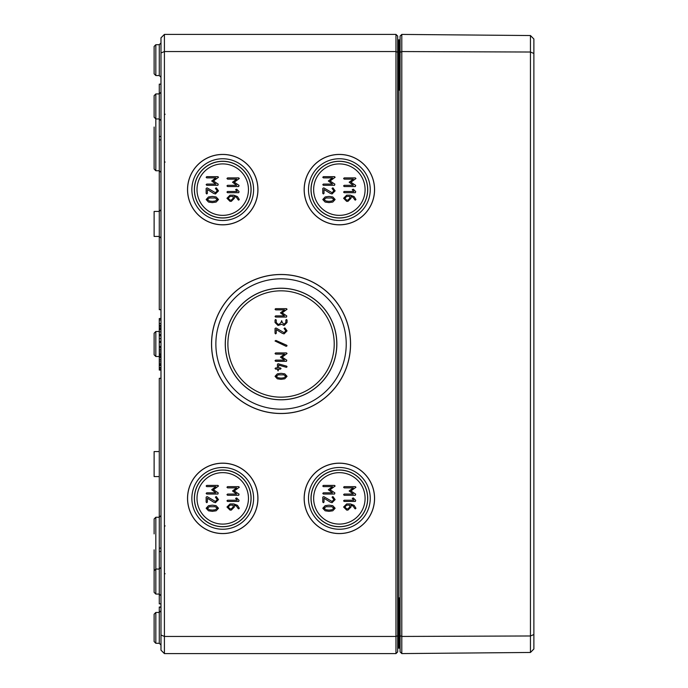 <?xml version="1.0" encoding="UTF-8"?>
<svg xmlns="http://www.w3.org/2000/svg" width="688" height="688" viewBox="0 0 688 688"><rect width="100%" height="100%" fill="white"/><g stroke="black" fill="none" stroke-linecap="round" stroke-linejoin="round"><path stroke-width="1.03" d="M160.983 635.024L160.983 650.169L164.415 653.6L164.415 34.4L160.983 37.831L160.983 635.024L164.415 636.452L395.97 636.452L395.97 653.6L164.415 653.6M154.121 129.103L154.121 154.103M160.983 209.702L159.272 211.422L154.121 211.44L154.121 236.431L159.272 236.448L160.983 238.16M159.272 451.552L154.121 451.569L154.121 476.56L159.272 476.578M212.334 201.369L209.427 201.034L207.38 199.52L209.427 197.981L215.206 197.998L217.27 199.52L215.224 201.034L212.334 201.369M206.151 199.52L208.507 202.057L212.334 202.599L216.144 202.057L218.5 199.52L216.152 196.966L212.334 196.424L208.498 196.966L206.151 199.52M206.77 185.304L217.881 185.304L218.234 184.16L213.452 180.987L218.5 177.272L217.881 176.661L206.77 176.661L206.151 177.272L206.77 177.891L215.86 177.891L211.706 180.987L215.86 184.074L206.77 184.074L206.151 184.685L206.77 185.304M233.146 196.415L233.146 198.273L231.297 200.131L230.05 200.131L228.201 198.273L230.05 196.415L233.146 196.415M238.16 199.821L238.702 200.131L239.312 199.511L237.437 196.579L233.765 195.186L230.033 195.186L226.963 198.273L230.05 201.36L231.297 201.36L234.376 198.273L234.376 196.467L236.517 197.413L238.16 199.821M227.582 186.543L238.702 186.543L239.046 185.399L234.264 182.225L239.312 178.51L238.702 177.9L227.582 177.9L226.963 178.51L227.582 179.129L236.672 179.129L232.518 182.225L236.672 185.313L227.582 185.313L226.963 185.923L227.582 186.543M212.334 510.109L209.427 509.782L207.38 508.26L209.427 506.729L215.206 506.738L217.27 508.26L215.224 509.782L212.334 510.109M206.151 508.26L208.507 510.797L212.334 511.339L216.144 510.797L218.5 508.26L216.152 505.706L212.334 505.164L208.498 505.706L206.151 508.26M206.77 494.044L217.881 494.044L218.234 492.909L213.452 489.727L218.5 486.02L217.881 485.401L206.77 485.401L206.151 486.02L206.77 486.631L215.86 486.631L211.706 489.727L215.86 492.814L206.77 492.814L206.151 493.434L206.77 494.044M233.146 505.155L233.146 507.022L231.297 508.871L230.05 508.871L228.201 507.022L230.05 505.155L233.146 505.155M238.16 508.561L238.702 508.871L239.312 508.251L237.437 505.319L233.765 503.926L230.033 503.926L226.963 507.022L230.05 510.1L231.297 510.1L234.376 507.022L234.376 505.207L236.517 506.153L238.16 508.561M227.582 495.283L238.702 495.283L239.046 494.147L234.264 490.965L239.312 487.259L238.702 486.64L227.582 486.64L226.963 487.259L227.582 487.869L236.672 487.869L232.518 490.965L236.672 494.053L227.582 494.053L226.963 494.672L227.582 495.283M328.967 510.109L326.069 509.782L324.022 508.26L326.069 506.729L331.848 506.738L333.904 508.26L331.857 509.782L328.967 510.109M322.784 508.26L325.14 510.797L328.967 511.339L332.786 510.797L335.133 508.26L332.794 505.706L328.967 505.164L325.132 505.706L322.784 508.26M323.403 494.044L334.523 494.044L334.867 492.909L330.085 489.727L335.133 486.02L334.523 485.401L323.403 485.401L322.784 486.02L323.403 486.631L332.493 486.631L328.339 489.727L332.493 492.814L323.403 492.814L322.784 493.434L323.403 494.044M349.779 505.155L349.779 507.022L347.93 508.871L346.683 508.871L344.834 507.022L346.683 505.155L349.779 505.155M354.802 508.561L355.335 508.871L355.954 508.251L354.071 505.319L350.398 503.926L346.666 503.926L343.604 507.022L346.683 510.1L347.93 510.1L351.018 507.022L351.018 505.207L353.15 506.153L354.802 508.561M344.215 495.283L355.335 495.283L355.687 494.147L350.906 490.965L355.954 487.259L355.335 486.64L344.215 486.64L343.604 487.259L344.215 487.869L353.305 487.869L349.151 490.965L353.305 494.053L344.215 494.053L343.604 494.672L344.215 495.283M281.057 378.133L278.236 377.815L276.249 376.336L278.236 374.848L283.852 374.857L285.855 376.336L283.869 377.815L281.057 378.133M275.045 376.336L277.333 378.804L281.057 379.337L284.763 378.804L287.051 376.336L284.772 373.859L281.057 373.326L277.324 373.859L275.045 376.336M275.647 361.32L286.457 361.32L286.793 360.211L282.149 357.124L287.051 353.512L286.457 352.91L275.647 352.91L275.045 353.512L275.647 354.114L284.488 354.114L280.446 357.124L284.488 360.116L275.647 360.116L275.045 360.718L275.647 361.32M282.329 333.336L284.058 333.886L287.051 330.876L284.892 327.935L284.058 328.477L285.855 330.876L284.058 332.691L276 327.978L275.045 328.477L275.045 333.284L275.647 333.886L276.249 333.284L276.249 329.561L282.329 333.336M275.647 317.073L286.457 317.073L286.793 315.964L282.149 312.877L287.051 309.265L286.457 308.663L275.647 308.663L275.045 309.265L275.647 309.867L284.488 309.867L280.446 312.877L284.488 315.869L275.647 315.869L275.045 316.471L275.647 317.073M328.967 201.369L326.069 201.034L324.022 199.52L326.069 197.981L331.848 197.998L333.904 199.52L331.857 201.034L328.967 201.369M322.784 199.52L325.14 202.057L328.967 202.599L332.786 202.057L335.133 199.52L332.794 196.966L328.967 196.424L325.132 196.966L322.784 199.52M323.403 185.304L334.523 185.304L334.867 184.16L330.085 180.987L335.133 177.272L334.523 176.661L323.403 176.661L322.784 177.272L323.403 177.891L332.493 177.891L328.339 180.987L332.493 184.074L323.403 184.074L322.784 184.685L323.403 185.304M349.779 196.415L349.779 198.273L347.93 200.131L346.683 200.131L344.834 198.273L346.683 196.415L349.779 196.415M354.802 199.821L355.335 200.131L355.954 199.511L354.071 196.579L350.398 195.186L346.666 195.186L343.604 198.273L346.683 201.36L347.93 201.36L351.018 198.273L351.018 196.467L353.15 197.413L354.802 199.821M344.215 186.543L355.335 186.543L355.687 185.399L350.906 182.225L355.954 178.51L355.335 177.9L344.215 177.9L343.604 178.51L344.215 179.129L353.305 179.129L349.151 182.225L353.305 185.313L344.215 185.313L343.604 185.923L344.215 186.543M352.247 189.63L353.847 191.479L344.215 191.479L343.604 192.098L344.215 192.717L355.335 192.717L355.705 191.599L353.297 189.183L352.247 189.63M330.274 193.388L332.055 193.956L335.133 190.86L332.915 187.833L332.055 188.392L333.904 190.86L332.055 192.717L323.764 187.876L322.784 188.392L322.784 193.337L323.403 193.956L324.022 193.337L324.022 189.501L330.274 193.388M281.659 320.685L281.057 322.483L279.259 324.28L278.047 324.28L276.249 322.483L276.249 320.083L275.647 319.481L275.045 320.083L275.045 322.483L278.047 325.484L281.659 324.28L284.058 325.484L287.051 322.483L287.051 320.083L286.457 319.481L285.855 320.083L285.855 322.483L284.058 324.28L282.252 322.483L281.659 320.685M286.707 345.256L275.897 340.457L275.045 341.007L286.208 346.348L287.051 345.797L286.707 345.256M286.612 366.145L278.047 363.728L277.445 364.33L277.445 367.925L275.647 367.925L275.045 368.527L275.647 369.129L277.445 369.129L278.047 370.927L278.649 369.129L280.446 369.129L281.048 368.527L280.446 367.925L278.649 367.925L278.649 365.122L286.457 367.332L287.051 366.73L286.612 366.145M352.247 498.37L353.847 500.219L344.215 500.219L343.604 500.838L344.215 501.457L355.335 501.457L355.705 500.348L353.297 497.931L352.247 498.37M330.274 502.128L332.055 502.696L335.133 499.6L332.915 496.573L332.055 497.132L333.904 499.6L332.055 501.457L323.764 496.616L322.784 497.132L322.784 502.077L323.403 502.696L324.022 502.077L324.022 498.241L330.274 502.128M235.614 498.37L237.205 500.219L227.582 500.219L226.963 500.838L227.582 501.457L238.702 501.457L239.071 500.348L236.663 497.931L235.614 498.37M213.633 502.128L215.413 502.696L218.5 499.6L216.281 496.573L215.413 497.132L217.27 499.6L215.413 501.457L207.131 496.616L206.151 497.132L206.151 502.077L206.77 502.696L207.38 502.077L207.38 498.241L213.633 502.128M235.614 189.63L237.205 191.479L227.582 191.479L226.963 192.098L227.582 192.717L238.702 192.717L239.071 191.599L236.663 189.183L235.614 189.63M213.633 193.388L215.413 193.956L218.5 190.86L216.281 187.833L215.413 188.392L217.27 190.86L215.413 192.717L207.131 187.876L206.151 188.392L206.151 193.337L206.77 193.956L207.38 193.337L207.38 189.501L213.633 193.388M365.096 189.63A25.731 25.731 0 0 0 326.508 167.347A25.731 25.731 0 0 0 326.508 211.913A25.731 25.731 0 0 0 365.096 189.63M334.222 344A53.174 53.174 0 0 0 254.465 297.956A53.174 53.174 0 0 0 254.465 390.044A53.174 53.174 0 0 0 334.222 344M365.096 498.37A25.731 25.731 0 0 0 326.508 476.087A25.731 25.731 0 0 0 326.508 520.653A25.731 25.731 0 0 0 365.096 498.37M248.463 498.37A25.731 25.731 0 0 0 209.866 476.087A25.731 25.731 0 0 0 209.866 520.653A25.731 25.731 0 0 0 248.463 498.37M248.463 189.63A25.731 25.731 0 0 0 209.866 167.347A25.731 25.731 0 0 0 209.866 211.913A25.731 25.731 0 0 0 248.463 189.63M350.502 344A69.454 69.454 0 0 0 246.321 283.852A69.454 69.454 0 0 0 246.321 404.148A69.454 69.454 0 0 0 350.502 344M346.227 344A65.179 65.179 0 0 0 248.463 287.55A65.179 65.179 0 0 0 248.463 400.45A65.179 65.179 0 0 0 346.227 344M350.57 344A69.522 69.522 0 0 1 246.287 404.209A69.522 69.522 0 0 1 246.287 283.791A69.522 69.522 0 0 1 350.57 344M336.785 344A55.728 55.728 0 0 0 253.184 295.737A55.728 55.728 0 0 0 253.184 392.263A55.728 55.728 0 0 0 336.785 344M336.853 344A55.805 55.805 0 0 1 253.15 392.323A55.805 55.805 0 0 1 253.15 295.677A55.805 55.805 0 0 1 336.853 344M397.69 52.262L395.97 51.548L395.97 636.452L397.69 635.738L397.69 36.111L395.97 34.4L395.97 51.548L164.415 51.548L160.983 52.976M257.948 498.37A35.217 35.217 0 0 1 205.127 528.866A35.217 35.217 0 0 1 205.127 467.874A35.217 35.217 0 0 1 257.948 498.37M257.948 189.63A35.217 35.217 0 0 1 205.127 220.126A35.217 35.217 0 0 1 205.127 159.134A35.217 35.217 0 0 1 257.948 189.63M374.582 498.37A35.217 35.217 0 0 1 321.76 528.866A35.217 35.217 0 0 1 321.76 467.874A35.217 35.217 0 0 1 374.582 498.37M374.582 189.63A35.217 35.217 0 0 1 321.76 220.126A35.217 35.217 0 0 1 321.76 159.134A35.217 35.217 0 0 1 374.582 189.63M374.521 189.63A35.148 35.148 0 0 0 321.795 159.186A35.148 35.148 0 0 0 321.795 220.065A35.148 35.148 0 0 0 374.521 189.63M370.247 189.63A30.874 30.874 0 0 0 323.928 162.893A30.874 30.874 0 0 0 323.928 216.367A30.874 30.874 0 0 0 370.247 189.63M367.659 189.63A28.285 28.285 0 0 0 325.226 165.129A28.285 28.285 0 0 0 325.226 214.123A28.285 28.285 0 0 0 367.659 189.63M367.727 189.63A28.363 28.363 0 0 1 325.192 214.192A28.363 28.363 0 0 1 325.192 165.068A28.363 28.363 0 0 1 367.727 189.63M374.521 498.37A35.148 35.148 0 0 0 321.795 467.935A35.148 35.148 0 0 0 321.795 528.814A35.148 35.148 0 0 0 374.521 498.37M370.247 498.37A30.874 30.874 0 0 0 323.928 471.633A30.874 30.874 0 0 0 323.928 525.107A30.874 30.874 0 0 0 370.247 498.37M367.659 498.37A28.285 28.285 0 0 0 325.226 473.877A28.285 28.285 0 0 0 325.226 522.871A28.285 28.285 0 0 0 367.659 498.37M367.727 498.37A28.363 28.363 0 0 1 325.192 522.932A28.363 28.363 0 0 1 325.192 473.808A28.363 28.363 0 0 1 367.727 498.37M257.88 189.63A35.148 35.148 0 0 0 205.162 159.186A35.148 35.148 0 0 0 205.162 220.065A35.148 35.148 0 0 0 257.88 189.63M253.605 189.63A30.874 30.874 0 0 0 207.294 162.893A30.874 30.874 0 0 0 207.294 216.367A30.874 30.874 0 0 0 253.605 189.63M251.017 189.63A28.285 28.285 0 0 0 208.593 165.129A28.285 28.285 0 0 0 208.593 214.123A28.285 28.285 0 0 0 251.017 189.63M251.094 189.63A28.363 28.363 0 0 1 208.55 214.192A28.363 28.363 0 0 1 208.55 165.068A28.363 28.363 0 0 1 251.094 189.63M257.88 498.37A35.148 35.148 0 0 0 205.162 467.935A35.148 35.148 0 0 0 205.162 528.814A35.148 35.148 0 0 0 257.88 498.37M253.605 498.37A30.874 30.874 0 0 0 207.294 471.633A30.874 30.874 0 0 0 207.294 525.107A30.874 30.874 0 0 0 253.605 498.37M251.017 498.37A28.285 28.285 0 0 0 208.593 473.877A28.285 28.285 0 0 0 208.593 522.871A28.285 28.285 0 0 0 251.017 498.37M251.094 498.37A28.363 28.363 0 0 1 208.55 522.932A28.363 28.363 0 0 1 208.55 473.808A28.363 28.363 0 0 1 251.094 498.37M397.69 627.869L398.369 627.869L398.369 648.105A0.688 0.688 0 0 0 397.69 648.793A0.688 0.688 0 0 1 398.369 648.105L399.401 648.105A0.688 0.688 0 0 0 400.089 647.417L399.401 648.105L400.089 647.417L399.401 648.105L400.089 647.933M400.089 599.738L399.401 597.855L400.089 603.29M399.41 648.105L400.089 648.105M400.089 84.71L399.401 90.145L400.089 88.253M400.089 40.059L399.401 39.895L400.089 40.583L399.401 39.895L400.089 40.583L399.401 39.895L400.089 39.895M397.69 60.131L398.369 60.131L398.369 39.895L399.436 39.895L399.401 90.145L400.089 90.145M398.369 39.895A0.688 0.688 0 0 1 397.69 39.207A0.688 0.688 0 0 0 398.369 39.895A0.688 0.688 0 0 1 397.69 39.207M395.97 653.6L397.69 651.889L397.69 635.738M400.089 40.583A0.688 0.688 0 0 0 399.573 39.913A0.688 0.688 0 0 1 400.089 40.583A0.688 0.688 0 0 0 399.401 39.895L399.41 39.895M154.121 46.423L154.121 73.831L155.832 75.551L155.832 44.711L154.121 46.423L155.832 44.711L159.272 44.694L159.272 75.56L160.983 77.271M154.121 614.169L154.121 641.577L155.832 643.289L155.832 612.449L154.121 614.169L155.832 612.449L159.272 612.44L159.272 607.212L160.983 607.212M395.97 34.4L164.415 34.4M154.121 344L154.121 333.216L154.121 354.784L154.121 333.216L154.121 354.784L154.121 333.216L155.832 331.496L159.272 331.487M160.983 551.544L159.272 551.544L159.272 569.045L155.832 569.053L154.121 570.773L154.121 592.351L155.832 594.062L155.832 517.256L159.272 517.247L160.983 515.527M154.121 95.649L154.121 117.227L155.832 118.947L155.832 93.938L154.121 95.649L155.832 93.938L159.272 93.921L159.272 84.142L160.983 84.142M154.121 549.832L154.121 580.681M154.121 533.897L154.121 518.976L155.832 517.256L154.121 518.976M154.121 149.313L154.121 127.031M154.121 138.168L154.121 169.024L155.832 170.744L155.832 118.947L159.272 118.955L159.272 309.695L160.983 309.695M159.272 607.762L159.272 607.014L160.983 607.014M160.983 139.888L159.272 139.888M160.983 136.456L159.272 136.456M159.272 551.544L159.272 378.305L160.983 378.305M160.983 548.112L159.272 548.112M160.983 603.858L159.272 603.858L159.272 594.079L160.983 595.791M160.983 327.832L159.272 327.832L159.272 319.929L160.983 319.929M160.983 326.284L159.272 326.284M160.983 325.381L159.272 325.381M160.983 323.584L159.272 323.584M160.983 334.807L159.272 334.807L159.272 329.432L160.983 329.432M160.983 329.621L159.272 329.621M160.983 334.445L159.272 334.445M160.983 341.394L159.272 341.394L159.272 334.807M160.983 335.821L159.272 335.821M160.983 328.735L159.272 328.735L159.272 327.832M160.983 342.409L159.272 342.409L159.272 341.394M160.983 342.048L159.272 342.048M160.983 354.931L159.272 354.931L159.272 346.417L160.983 346.417M160.983 354.38L159.272 354.38M160.983 351.009L159.272 351.009M160.983 347.517L159.272 347.517M160.983 355.352L159.272 354.931M160.983 364.993L159.272 364.993L159.272 356.479L160.983 356.479M160.983 364.442L159.272 364.442M160.983 361.071L159.272 361.071M160.983 357.579L159.272 357.579M159.272 357.296L159.272 356.444L160.983 356.444M160.983 367.555L159.272 367.555L159.272 364.993M159.272 320.298L159.272 318.492L160.983 318.492M159.272 329.853L159.272 328.907M160.983 329.105L159.272 329.105L159.272 328.116M160.983 370.075L159.272 370.075L159.272 367.555M160.983 369.525L159.272 369.525M401.801 34.417L400.089 36.111L400.089 651.889L401.801 653.583L530.448 652.465L530.448 635.979L533.879 634.542L533.879 39.001L530.448 35.535L530.448 635.979L401.801 636.443L401.801 34.417L530.448 35.535M530.448 652.465L533.879 648.999L533.879 634.542M533.879 53.458L530.448 52.021L401.801 51.557L400.089 52.262M401.801 653.583L401.801 636.443L400.089 635.738M400.089 627.869L399.401 627.869L399.401 597.855L400.089 597.855M400.089 647.417A0.688 0.688 0 0 1 399.401 648.105L399.401 627.869L398.369 627.869L398.369 60.131L400.089 60.131M159.272 356.513L155.832 356.504L154.121 354.784L155.832 356.504L155.832 331.496L154.121 333.216M159.272 342.409L159.272 346.417M159.272 355.352L159.272 356.444M160.983 567.333L159.272 569.045L159.272 594.079L155.832 594.062L154.121 592.351M160.983 92.209L159.272 93.921L159.272 118.955L160.983 120.667M160.983 610.729L159.272 612.44L159.272 643.306L160.983 645.017M160.983 331.848L159.272 331.848M160.983 338.616L159.272 338.616M160.983 353.013L159.272 353.013M160.983 349.306L159.272 349.306M160.983 363.075L159.272 363.075M160.983 359.368L159.272 359.368M160.983 365.509L159.272 365.509M160.983 368.157L159.272 368.157M399.504 648.096L400.02 647.735M399.504 39.904L400.02 40.265M165.103 114.217L164.415 114.905M165.103 162.127L164.415 161.439M165.103 525.873L164.415 526.561L165.103 525.873M165.103 573.783L164.415 573.095M399.41 645.361L400.089 646.049L399.41 645.361M399.41 42.639L400.089 41.951L399.41 42.639M160.846 330.438L160.983 329.767M155.832 356.504L154.121 354.784L155.832 356.504M154.121 641.577L155.832 643.289L159.272 643.306M154.121 169.024L155.832 170.744L159.272 170.753L160.983 172.473M159.272 75.56L155.832 75.551L154.121 73.831M159.272 44.694L160.983 42.983"/></g></svg>
